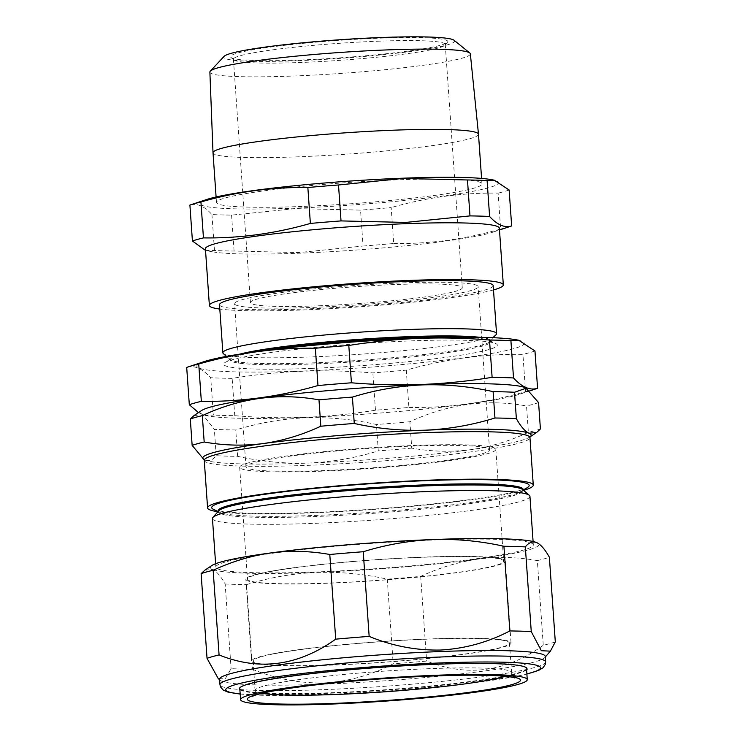 <?xml version="1.0" encoding="UTF-8"?>
<svg xmlns="http://www.w3.org/2000/svg" width="742" height="742" viewBox="0 0 742 742"><rect width="100%" height="100%" fill="white"/><g stroke="black" fill="none" stroke-linecap="round" stroke-linejoin="round"><path stroke-width="0.56" stroke-dasharray="3.71 2.78" d="M262.269 656.123A130.045 10.444 176 0 0 251.575 661.085A130.045 10.444 176 0 0 355.325 664.081A130.045 10.444 176 0 0 500.34 647.905A130.045 10.444 176 0 0 511.034 642.943A130.045 10.444 176 0 0 407.284 639.956A130.045 10.444 176 0 0 262.269 656.123M256.547 574.28A130.045 10.444 176 0 0 245.852 579.242A130.045 10.444 176 0 0 349.603 582.238A130.045 10.444 176 0 0 494.617 566.072A130.045 10.444 176 0 0 505.311 561.1A130.045 10.444 176 0 0 401.561 558.114A130.045 10.444 176 0 0 256.547 574.28M204.143 361.623A164.065 13.17 176 0 0 302.384 371.046A164.065 13.17 176 0 0 473.192 356.41A164.065 13.17 176 0 0 516.33 339.79M186.696 367.411C194.311 365.045 202.325 368.486 210.747 377.734A181.076 14.543 176 0 0 232.153 378.364C255.341 374.589 278.695 372.215 302.198 371.25C325.627 370.388 349.176 370.944 372.846 372.901A181.076 14.543 176 0 0 406.291 370.137C444.764 359.072 483.645 353.813 522.924 354.361A181.076 14.543 176 0 0 534.963 350.975M462.053 337.248A130.592 10.49 -4 0 1 489.145 340.402A130.592 10.49 -4 0 1 490.527 341.774A130.592 10.49 -4 0 1 313.977 363.923A130.592 10.49 -4 0 1 229.974 359.991A130.592 10.49 -4 0 1 231.142 358.442A130.592 10.49 -4 0 1 257.539 351.55M311.909 368.357A137.177 11.019 -4 0 1 224.9 362.606A137.177 11.019 -4 0 1 409.12 340.958A137.177 11.019 -4 0 1 495.906 343.648A137.177 11.019 -4 0 1 311.909 368.357M479.944 337.332A130.592 10.49 -4 0 1 490.443 340.68A130.592 10.49 -4 0 1 490.082 341.552A130.592 10.49 -4 0 1 313.903 362.829A130.592 10.49 -4 0 1 230.382 359.712A130.592 10.49 -4 0 1 229.899 358.896A130.592 10.49 -4 0 1 239.824 354.12M496.175 334.586A137.177 11.019 -4 0 1 311.111 356.939A137.177 11.019 -4 0 1 223.379 353.665M525.688 387.871A164.065 13.17 -4 0 1 520.123 394.076A164.065 13.17 -4 0 1 305.621 417.421A164.065 13.17 -4 0 1 207.936 415.9A164.065 13.17 -4 0 1 201.564 410.539M198.466 412.598L205.58 415.474L213.362 415.047L210.747 377.734M406.291 370.137L408.898 407.451A181.076 14.543 -4 0 1 375.461 410.215C352.19 413.99 328.836 416.364 305.416 417.329C281.904 418.182 258.355 417.635 234.769 415.678A181.076 14.543 -4 0 1 213.362 415.047M313.096 307.383A122.087 9.804 176 0 0 478.145 286.672A122.087 9.804 176 0 0 399.613 282.999A122.087 9.804 176 0 0 234.565 303.71A122.087 9.804 176 0 0 313.096 307.383M411.022 446.137A122.087 9.804 -4 0 1 489.553 449.81A122.087 9.804 -4 0 1 324.504 470.521A122.087 9.804 -4 0 1 245.973 466.839A122.087 9.804 -4 0 1 411.022 446.137M493.198 285.624A137.177 11.019 -4 0 1 307.745 308.885A137.177 11.019 -4 0 1 219.511 304.758M239.972 687.621A143.744 11.547 -4 0 1 240.148 687.398A143.744 11.547 -4 0 1 434.079 663.969A143.744 11.547 -4 0 1 524.501 666.557A143.744 11.547 -4 0 1 526.013 667.401A143.744 11.547 -4 0 1 526.217 667.605M526.542 668.31A143.744 11.547 -4 0 1 332.212 692.685A143.744 11.547 -4 0 1 241.79 690.097A143.744 11.547 -4 0 1 239.749 688.363M507.574 641.505A128.403 10.314 -4 0 1 509.402 643.054A128.403 10.314 -4 0 1 392.518 661.53A128.403 10.314 -4 0 1 255.035 662.523A128.403 10.314 -4 0 1 253.208 660.964A128.403 10.314 -4 0 1 370.184 642.489A128.403 10.314 -4 0 1 507.574 641.505M545.259 656.447A163.24 13.106 -4 0 1 544.795 657.542A163.24 13.106 -4 0 1 324.569 684.143A163.24 13.106 -4 0 1 220.17 680.238A163.24 13.106 -4 0 1 219.567 679.227M555.304 641.886A181.076 14.543 -4 0 1 543.274 645.28C505.998 672.02 467.117 677.279 426.631 661.057A181.076 14.543 -4 0 1 393.195 663.812C371.399 675.164 348.332 681.536 323.994 682.918C299.471 683.41 275.644 678.865 252.503 669.275A181.076 14.543 -4 0 1 231.096 668.644L225.188 678.902L218.231 678.559M526.625 669.627A144.171 11.575 -4 0 1 332.091 693.149A144.171 11.575 -4 0 1 239.852 689.68M218.695 510.848A152.861 12.28 176 0 0 218.269 511.869A152.861 12.28 176 0 0 316.593 516.469A152.861 12.28 176 0 0 523.249 490.545A152.861 12.28 176 0 0 522.683 489.59M212.453 518.528A159.122 12.781 176 0 0 314.812 523.323A159.122 12.781 176 0 0 529.936 496.333M218.194 510.774A152.861 12.28 176 0 0 219.799 512.379A152.861 12.28 176 0 0 316.519 515.375A152.861 12.28 176 0 0 521.802 491.26A152.861 12.28 176 0 0 523.175 489.451M213.371 509.29A159.122 12.781 176 0 0 314.052 512.407A159.122 12.781 176 0 0 527.738 487.308M530.122 436.778A164.613 13.217 -4 0 1 529.677 437.094A164.613 13.217 -4 0 1 470.725 449.689C490.397 446.86 509.615 441.082 528.378 432.345L526.532 405.976C487.002 398.723 448.122 403.982 409.899 421.753L411.736 448.122C431.408 451.674 451.062 452.193 470.725 449.689A164.613 13.217 -4 0 1 308.616 463.064A164.613 13.217 -4 0 1 204.838 460.003A164.613 13.217 -4 0 1 204.467 459.836A164.613 13.217 -4 0 1 203.985 459.586L204.838 460.003C208.882 461.589 212.676 460.151 216.2 455.718A181.076 14.543 -4 0 0 237.607 456.349C261.147 461.58 284.807 463.815 308.616 463.064C332.258 461.997 355.483 457.935 378.299 450.886L376.454 424.507C352.784 419.267 329.114 417.023 305.454 417.792C281.663 418.887 258.439 422.949 235.761 429.97A181.076 14.543 -4 0 1 214.355 429.34L203.79 415.937L193.996 415.576M330.088 582.999A128.394 10.314 176 0 0 503.67 561.221A128.394 10.314 176 0 0 421.076 557.353A128.394 10.314 176 0 0 247.494 579.131A128.394 10.314 176 0 0 330.088 582.999M413.257 445.506A128.394 10.314 -4 0 1 495.851 449.374A128.394 10.314 -4 0 1 322.269 471.151A128.394 10.314 -4 0 1 239.675 467.284A128.394 10.314 -4 0 1 413.257 445.506M523.564 490.351A163.24 13.106 -4 0 1 312.595 512.824A163.24 13.106 -4 0 1 217.925 511.72M430.972 540.102A159.122 12.781 176 0 0 215.848 567.092A159.122 12.781 176 0 0 318.207 571.878A159.122 12.781 176 0 0 533.331 544.888A159.122 12.781 176 0 0 430.972 540.102M454.104 40.281A115.724 9.294 -4 0 1 298.145 60.677A115.724 9.294 -4 0 1 224.075 56.373M209.884 72.057A130.546 10.481 176 0 0 293.86 76.009A130.546 10.481 176 0 0 470.345 53.841M300.556 60A108.916 8.746 176 0 0 447.5 42.248A108.916 8.746 176 0 0 377.743 38.241A108.916 8.746 176 0 0 230.892 57.394A108.916 8.746 176 0 0 300.556 60M376.955 41.246A106.171 8.524 -4 0 1 445.256 44.446A106.171 8.524 -4 0 1 444.959 45.151A106.171 8.524 -4 0 1 301.716 62.449A106.171 8.524 -4 0 1 233.813 59.916A106.171 8.524 -4 0 1 233.424 59.258A106.171 8.524 -4 0 1 376.955 41.246M318.735 305.797A106.171 8.524 176 0 0 462.266 287.785A106.171 8.524 176 0 0 393.974 284.585A106.171 8.524 176 0 0 250.434 302.597A106.171 8.524 176 0 0 318.735 305.797M493.495 289.927A147.333 11.835 -4 0 1 304.155 309.906A147.333 11.835 -4 0 1 219.808 309.062M499.357 228.165A147.333 11.835 -4 0 1 492.799 232.19A147.333 11.835 -4 0 1 300.185 253.161A147.333 11.835 -4 0 1 212.462 251.798A147.333 11.835 -4 0 1 205.413 248.728M205.534 250.425L214.466 250.471A165.985 13.328 176 0 0 234.092 251.046L298.85 252.568L363.061 246.038L360.547 210.116L295.78 208.595L231.578 215.115A165.985 13.328 -4 0 1 211.952 214.54C204.235 206.063 196.88 202.909 189.906 205.08M302.068 206.452A133.059 10.685 -4 0 1 216.478 202.445A133.059 10.685 -4 0 1 396.367 179.87A133.059 10.685 -4 0 1 481.957 183.877A133.059 10.685 -4 0 1 302.068 206.452M478.488 134.228A133.059 10.685 -4 0 1 298.599 156.803A133.059 10.685 -4 0 1 213.01 152.796M491.223 179.61A149.522 12.011 -4 0 1 451.906 194.756A149.522 12.011 -4 0 1 296.243 208.094A149.522 12.011 -4 0 1 206.712 199.505M214.466 250.471L211.952 214.54M234.092 251.046L231.578 215.115M363.061 246.038A165.985 13.328 176 0 0 393.705 243.515L391.192 207.584A165.985 13.328 -4 0 1 360.547 210.116M393.705 243.515C429.72 244.016 465.364 239.193 500.627 229.046L498.114 193.124C462.099 192.614 426.464 197.437 391.192 207.584M500.627 229.046A165.985 13.328 176 0 0 510.236 226.431M509.142 190.008A165.985 13.328 -4 0 1 498.114 193.124M540.408 428.959A181.076 14.543 -4 0 1 528.378 432.345M216.2 455.718L214.355 429.34M237.607 456.349L235.761 429.97M409.899 421.753A181.076 14.543 -4 0 1 376.454 424.507M411.736 448.122A181.076 14.543 -4 0 1 378.299 450.886M538.571 402.581A181.076 14.543 -4 0 1 526.532 405.976M204.811 570.208L212.481 569.364C216.553 571.275 220.782 576.144 225.169 583.982L231.096 668.644M225.169 583.982A181.076 14.543 176 0 0 246.576 584.613L252.503 669.275M246.576 584.613C269.392 577.554 292.626 573.501 316.268 572.425C340.077 571.674 363.738 573.918 387.268 579.15A181.076 14.543 176 0 0 420.705 576.386C439.514 567.639 458.732 561.861 478.367 559.051C498.067 556.546 517.731 557.066 537.347 560.609L543.274 645.28M537.347 560.609A181.076 14.543 176 0 0 549.377 557.223M420.705 576.386L426.631 661.057M387.268 579.15L393.195 663.812M211.86 565.515A164.613 13.217 176 0 0 212.481 569.364A164.613 13.217 176 0 0 316.268 572.425A164.613 13.217 176 0 0 478.367 559.051A164.613 13.217 176 0 0 537.106 542.801M234.769 415.678L232.153 378.364M375.461 410.215L372.846 372.901M408.898 407.451C448.187 407.998 487.058 402.739 525.54 391.674L522.924 354.361M536.021 388.817A181.076 14.543 -4 0 1 525.54 391.674M261.889 693.334A128.663 10.332 -4 0 1 256.843 692.082A128.663 10.332 -4 0 1 255.016 690.514A128.663 10.332 -4 0 1 372.224 672.002A128.663 10.332 -4 0 1 509.893 671.018A128.663 10.332 -4 0 1 511.72 672.567A128.663 10.332 -4 0 1 505.311 676.314M240.195 693.993A157.758 12.67 176 0 0 327.278 694.503A157.758 12.67 176 0 0 526.885 673.94M545.639 661.91A163.24 13.106 -4 0 1 324.95 689.596A163.24 13.106 -4 0 1 219.947 684.681M204.263 460.374A163.24 13.106 176 0 0 309.266 465.29A163.24 13.106 176 0 0 529.955 437.604M245.852 579.242L251.575 661.085M231.142 358.442L224.9 362.606M229.974 359.991L229.899 358.896M230.382 359.712L226.523 356.383M207.936 415.9L205.58 415.474M489.553 449.81L478.145 286.672M253.208 660.964L255.016 690.514C254.441 694.113 253.634 696.024 252.586 696.265M509.402 643.054L511.72 672.567C513.585 677.047 514.651 678.828 514.929 677.919M240.195 694.085L327.111 694.531L385.552 691.303L465.874 683.836L516.84 676.231L526.894 674.042M544.795 657.542L545.296 656.976M218.231 511.377L218.269 511.869M219.799 512.379L218.074 511.553M495.851 449.374L503.67 561.221M215.848 567.092L215.616 563.716M444.959 45.151L447.5 42.248M462.266 287.785L445.256 44.446M212.462 251.798L207.343 250.87M216.478 202.445L216.098 196.982M481.957 183.877L481.577 178.414M492.799 232.19L499.487 229.983M250.434 302.597L233.424 59.258M233.813 59.916L230.892 57.394M203.929 459.521L204.449 459.827M533.331 544.888L533.09 541.512M239.675 467.284L247.494 579.131M521.802 491.26L523.398 490.202M523.212 490.045L523.249 490.545M220.17 680.238L219.604 679.755M245.973 466.839L234.565 303.71M520.123 394.076L529.992 390.811M490.082 341.552L493.43 337.721M490.527 341.774L490.443 340.68M489.145 340.402L495.906 343.648M505.311 561.1L511.034 642.943"/><path stroke-width="1.11" d="M529.992 390.811L536.021 388.817A181.076 14.543 -4 0 0 537.57 388.289L534.963 350.975L518.686 340.226L516.33 339.79A164.065 13.17 176 0 0 418.646 338.278A164.065 13.17 176 0 0 204.143 361.623L188.245 366.882A181.076 14.543 176 0 0 186.696 367.411L189.312 404.724A181.076 14.543 -4 0 1 201.342 401.339L198.726 364.025A181.076 14.543 176 0 0 188.245 366.882M518.686 340.226L510.904 340.652A181.076 14.543 176 0 0 489.497 340.022C465.828 338.064 442.278 337.517 418.85 338.371C395.347 339.344 371.992 341.71 348.805 345.484A181.076 14.543 176 0 0 315.369 348.239C276.08 347.692 237.208 352.96 198.726 364.025M257.539 351.55A130.592 10.49 -4 0 1 406.523 337.842A130.592 10.49 -4 0 1 462.053 337.248M239.824 354.12A130.592 10.49 -4 0 1 406.44 336.747A130.592 10.49 -4 0 1 479.944 337.332M226.523 356.383L223.379 353.665A137.177 11.019 -4 0 1 222.869 352.812A137.177 11.019 -4 0 1 408.323 329.541A137.177 11.019 -4 0 1 496.556 333.677A137.177 11.019 -4 0 1 496.175 334.586L493.43 337.721M516.358 418.636A181.076 14.543 -4 0 0 494.951 418.006C472.135 425.055 448.91 429.117 425.268 430.184C401.459 430.935 377.799 428.7 354.259 423.469A181.076 14.543 -4 0 0 320.822 426.223C302.022 434.979 282.795 440.757 263.16 443.568A164.613 13.217 -4 0 0 203.985 459.586L192.15 445.395L190.304 419.026L193.996 415.576L201.564 410.539A164.065 13.17 -4 0 1 421.883 384.653A164.065 13.17 -4 0 1 525.688 387.871L538.571 402.581L540.408 428.959L536.716 432.4L529.046 433.245C524.974 431.343 520.745 426.474 516.358 418.636L514.512 392.268L526.273 388.149M489.497 340.022L492.113 377.335C468.833 381.119 445.488 383.484 422.068 384.449C398.556 385.302 375.007 384.755 351.42 382.798L348.805 345.484M201.342 401.339C240.621 401.886 279.502 396.627 317.975 385.552A181.076 14.543 -4 0 1 351.42 382.798M189.312 404.724L198.466 412.598M222.869 352.812L219.511 304.758A137.177 11.019 -4 0 1 404.956 281.487A137.177 11.019 -4 0 1 493.198 285.624L496.556 333.677M242.68 701.422A143.651 11.538 -4 0 1 240.64 699.687A143.651 11.538 -4 0 1 371.399 679.013A143.651 11.538 -4 0 1 525.197 677.9A143.651 11.538 -4 0 1 527.237 679.653A143.651 11.538 -4 0 1 396.376 700.318A143.651 11.538 -4 0 1 242.68 701.422M240.64 699.687L239.749 688.363A143.744 11.547 -4 0 1 239.972 687.621M440.247 651.541A163.24 13.106 -4 0 1 545.259 656.447L545.639 661.91A163.24 13.106 -4 0 0 440.637 656.995A163.24 13.106 -4 0 0 219.947 684.681L219.567 679.227A163.24 13.106 -4 0 1 440.247 651.541M531.253 631.572L541.317 650.715L550.397 651.151L555.304 641.886L549.377 557.223C544.99 549.368 540.76 544.498 536.698 542.606C532.645 541.029 528.861 542.458 525.327 546.9L531.253 631.572A181.076 14.543 -4 0 0 509.847 630.941C488.051 642.294 464.984 648.656 440.646 650.038C416.123 650.53 392.295 645.985 369.154 636.395L363.228 551.733A181.076 14.543 176 0 0 329.791 554.487L335.709 639.159A181.076 14.543 -4 0 1 369.154 636.395M239.852 689.68A144.171 11.575 -4 0 1 239.759 687.843A144.171 11.575 -4 0 1 434.255 664.35A144.171 11.575 -4 0 1 526.468 667.8A144.171 11.575 -4 0 1 526.625 669.627M533.09 541.512L529.936 496.333A159.122 12.781 176 0 0 529.343 495.341L522.683 489.59A152.861 12.28 176 0 0 424.925 485.936A152.861 12.28 176 0 0 218.695 510.848L212.898 517.471A159.122 12.781 176 0 0 212.453 518.528L215.616 563.716M529.343 495.341A159.122 12.781 176 0 0 427.577 491.538A159.122 12.781 176 0 0 212.898 517.471M523.212 490.045L523.175 489.451A152.861 12.28 176 0 0 424.841 484.851A152.861 12.28 176 0 0 218.194 510.774L218.231 511.377M523.398 490.202L527.738 487.308A159.122 12.781 176 0 0 426.817 480.631A159.122 12.781 176 0 0 213.371 509.29L218.074 511.553M190.304 419.026A181.076 14.543 -4 0 1 202.334 415.631C240.13 397.916 279.011 392.657 318.977 399.855A181.076 14.543 -4 0 1 352.413 397.091C375.09 390.069 398.315 386.007 422.105 384.913C445.766 384.143 469.436 386.387 493.105 391.637A181.076 14.543 -4 0 1 514.512 392.268M217.925 511.72A163.24 13.106 -4 0 1 207.584 507.908A163.24 13.106 -4 0 1 428.273 480.213A163.24 13.106 -4 0 1 533.275 485.129A163.24 13.106 -4 0 1 523.564 490.351M210.301 71.149L224.075 56.373A115.724 9.294 -4 0 1 380.145 37.564A115.724 9.294 -4 0 1 454.104 40.281L469.797 53.007A130.546 10.481 176 0 0 386.369 49.937A130.546 10.481 176 0 0 210.301 71.149A130.546 10.481 176 0 0 209.884 72.057L213.01 152.769A133.059 10.685 -4 0 1 392.889 130.221A133.059 10.685 -4 0 1 478.479 134.2A133.059 10.685 -4 0 1 478.488 134.228L470.345 53.841A130.546 10.481 176 0 0 469.797 53.007M219.808 309.062A147.333 11.835 -4 0 1 209.383 305.463A147.333 11.835 -4 0 1 408.554 280.476A147.333 11.835 -4 0 1 503.326 284.909A147.333 11.835 -4 0 1 493.495 289.927M209.383 305.463L205.413 248.728A147.333 11.835 -4 0 1 404.585 223.732A147.333 11.835 -4 0 1 499.357 228.165L503.326 284.909M499.487 229.983L510.236 226.431A165.985 13.328 176 0 0 511.655 225.939C504.681 228.109 497.335 224.956 489.609 216.478A165.985 13.328 176 0 0 469.983 215.903L405.781 222.424L341.023 220.912A165.985 13.328 176 0 0 310.369 223.435C275.096 233.582 239.462 238.405 203.447 237.904A165.985 13.328 176 0 0 192.419 241.011L205.534 250.425M216.098 196.982L213.01 152.796A133.059 10.685 -4 0 1 213.01 152.769M192.419 241.011L189.906 205.08A165.985 13.328 -4 0 1 191.325 204.588L206.712 199.505A149.522 12.011 -4 0 1 402.201 178.228A149.522 12.011 -4 0 1 491.223 179.61L494.228 180.158L509.142 190.008L511.655 225.939M191.325 204.588A165.985 13.328 -4 0 1 200.934 201.972C236.206 191.826 271.841 187.012 307.856 187.513A165.985 13.328 -4 0 1 338.51 184.981L402.711 178.46L467.479 179.972A165.985 13.328 -4 0 1 487.095 180.556L494.228 180.158M489.609 216.478L487.095 180.556M469.983 215.903L467.479 179.972M341.023 220.912L338.51 184.981M310.369 223.435L307.856 187.513M203.447 237.904L200.934 201.972M530.122 436.778A164.613 13.217 -4 0 0 529.046 433.245A164.613 13.217 -4 0 0 425.268 430.184A164.613 13.217 -4 0 0 263.16 443.568C243.469 446.063 223.806 445.543 204.18 442.009L202.334 415.631M192.15 445.395A181.076 14.543 -4 0 1 204.18 442.009M494.951 418.006L493.105 391.637M354.259 423.469L352.413 397.091M320.822 426.223L318.977 399.855M526.217 667.605A143.744 11.547 -4 0 1 526.542 668.31L527.237 679.653M329.791 554.487C310.128 550.944 290.465 550.425 270.811 552.929C251.139 555.758 231.912 561.536 213.149 570.273A181.076 14.543 176 0 0 201.119 573.659L207.037 658.33A181.076 14.543 -4 0 1 219.075 654.936C259.357 671.195 298.238 665.936 335.709 639.159M201.119 573.659L204.811 570.208L211.86 565.515A164.613 13.217 176 0 1 270.811 552.929A164.613 13.217 176 0 1 432.92 539.555C409.278 540.621 386.044 544.674 363.228 551.733M219.604 679.755L218.231 678.568L207.037 658.33M213.149 570.273L219.075 654.936M525.327 546.9A181.076 14.543 176 0 0 503.92 546.27L509.847 630.941M503.92 546.27C480.389 541.039 456.729 538.803 432.92 539.555A164.613 13.217 -4 0 1 536.698 542.606L537.087 542.792A164.613 13.217 176 0 0 536.698 542.606M537.57 388.289C529.955 390.654 521.941 387.213 513.52 377.966L510.904 340.652M492.113 377.335A181.076 14.543 -4 0 1 513.52 377.966M317.975 385.552L315.369 348.239M249.321 700.865A136.899 10.991 -4 0 1 360.983 680.395A136.899 10.991 -4 0 1 518.556 678.457A136.899 10.991 -4 0 1 406.894 698.927A136.899 10.991 -4 0 1 249.321 700.865M505.311 676.314A128.663 10.332 -4 0 1 384.087 691.859A128.663 10.332 -4 0 1 261.889 693.334M526.885 673.94A157.758 12.67 176 0 0 439.069 662.996A157.758 12.67 176 0 0 268.187 678.067A157.758 12.67 176 0 0 240.195 693.993M530.159 436.713L529.955 437.604A163.24 13.106 176 0 0 424.943 432.688A163.24 13.106 176 0 0 204.263 460.374L203.929 459.521M252.595 696.256L254.256 695.532C258.16 694.048 265.627 692.323 276.664 690.366C304.6 685.636 340.968 681.694 385.747 678.54C426.214 675.841 459.845 674.766 486.622 675.322C499.143 675.665 507.806 676.324 512.601 677.307L514.929 677.919M526.894 674.042L538.627 670.397L543.07 667.744L545.361 664.285L545.639 661.91M545.296 656.976L550.397 651.151M207.584 507.908L204.263 460.374M481.577 178.414L478.488 134.228M530.094 436.815L536.716 432.4M533.275 485.129L529.955 437.604M240.195 694.085L227.896 692.063L223.314 690.116L220.532 686.962L219.947 684.681"/></g></svg>

